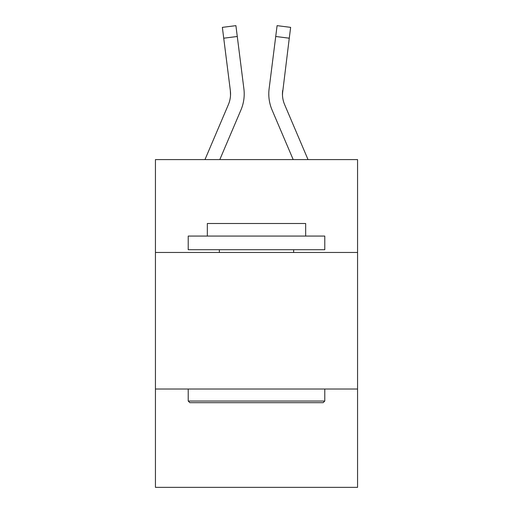 <?xml version="1.0" encoding="UTF-8"?>
<svg xmlns="http://www.w3.org/2000/svg" width="513" height="513" viewBox="0 0 513 513"><rect width="100%" height="100%" fill="white"/><g stroke="black" fill="none" stroke-linecap="round" stroke-linejoin="round"><path stroke-width="0.77" d="M357.561 252.46L357.561 159.594L155.439 159.594L155.439 252.46L357.561 252.46L357.561 487.35L155.439 487.35L155.439 252.46M357.561 389.021L155.439 389.021M219.808 159.594L240.937 109.981A40.969 40.969 0 0 0 243.887 88.794L237.275 36.487L223.726 38.199L222.36 27.362L235.909 25.65L237.275 36.487M243.681 87.159L243.887 88.794M308.031 159.594L284.632 104.633A27.311 27.311 0 0 1 282.445 93.982L289.274 38.199L275.725 36.487L277.091 25.65L290.64 27.362L277.091 25.65L290.64 27.362L277.091 25.65L290.64 27.362L277.091 25.65L290.64 27.362L277.091 25.65L290.64 27.362L289.274 38.199M293.192 159.594L272.063 109.981A40.969 40.969 0 0 1 269.113 88.794L275.725 36.487M282.477 95.264L282.445 93.982A27.311 27.311 0 0 0 284.632 104.633A27.311 27.311 0 0 1 282.445 93.982A27.311 27.311 0 0 0 284.632 104.633A27.311 27.311 0 0 1 282.445 93.982A27.311 27.311 0 0 0 284.632 104.633A27.311 27.311 0 0 1 282.663 90.506L282.477 95.264M189.855 402.679L188.22 401.038L324.78 401.038L323.145 402.679L189.855 402.679M324.78 236.07L324.78 249.728L188.22 249.728L188.22 236.07L324.78 236.07M207.335 236.07L207.335 223.508L305.665 223.508L305.665 236.07M324.78 389.021L324.78 401.038M188.22 389.021L188.22 401.038M293.648 249.728L293.648 252.46M219.352 249.728L219.352 252.46M204.969 159.594L228.368 104.633A27.311 27.311 0 0 0 230.337 90.506L223.726 38.199M230.337 90.506A27.311 27.311 0 0 1 228.368 104.633A27.311 27.311 0 0 0 230.337 90.506L230.523 95.264L230.337 90.506A27.311 27.311 0 0 1 228.368 104.633A27.311 27.311 0 0 0 230.555 93.988M268.838 95.931L268.793 93.911M269.113 88.794L269.319 87.159M290.64 27.362L277.091 25.65M222.36 27.362L235.909 25.65"/></g></svg>
